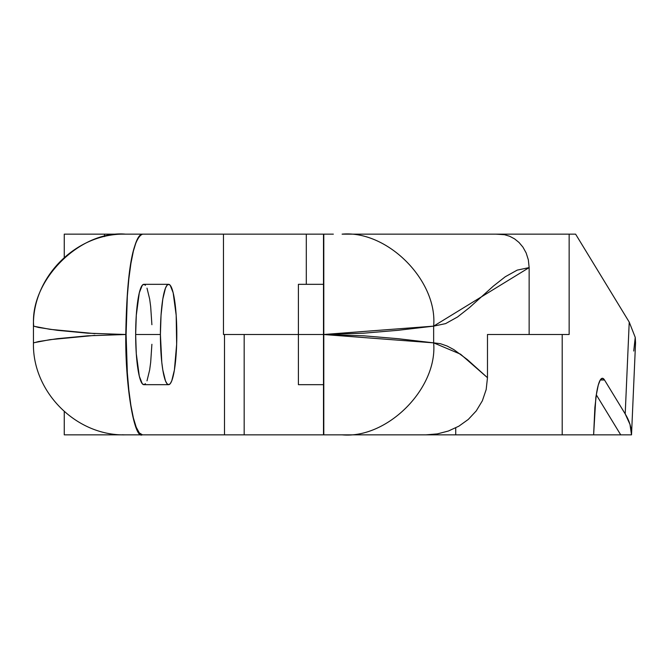 <?xml version="1.0" encoding="UTF-8"?>
<svg xmlns="http://www.w3.org/2000/svg" width="669" height="669" viewBox="0 0 669 669"><rect width="100%" height="100%" fill="white"/><g stroke="black" fill="none" stroke-linecap="round" stroke-linejoin="round"><path stroke-width="1" d="M251.201 334.5L298.407 334.5L298.407 284.325L298.407 334.5L323.495 334.5L323.495 434.85L323.495 334.5L298.407 334.5L298.407 384.675L323.495 384.675M138.048 434.85L224.491 434.85L224.491 334.5L223.471 334.5L223.471 234.15L142.489 234.15L139.294 236.082L136.217 241.793L133.382 251.059L130.898 263.544L128.858 278.747L127.344 296.099L126.098 334.5L127.344 372.901L128.858 390.253L130.898 405.456L133.382 417.941L136.217 427.207L139.294 432.918L142.489 434.85L224.491 434.85L133.407 434.85L327.91 434.85M333.338 434.85L425.969 434.85L437.342 433.897L448.422 431.012L458.85 426.186L468.292 419.43L476.253 410.9L482.349 400.806L486.179 389.542L487.475 377.692L487.475 334.5L529.146 334.5L529.146 267.6L517.212 270.117L505.271 276.749L493.337 286.123L469.462 307.615L457.521 316.989L445.587 323.62L433.646 326.138L433.646 342.863L440.378 343.69L447.101 346.024L453.833 349.603L467.288 359.537L487.475 377.692L460.565 354.194L433.646 342.863L433.646 326.138L397.921 330.319L363.543 333.195L323.796 334.5L363.543 335.805L397.921 338.681L433.646 342.863C437.743 388.371 387.393 438.964 342.102 434.85L425.969 434.85L437.342 433.897L448.422 431.012L458.85 426.186L468.292 419.43L476.253 410.9L482.349 400.806L486.179 389.542L487.475 377.692L487.475 334.5L529.146 334.5L529.146 267.6L528.343 259.84L529.146 267.6L433.646 326.138C437.743 280.629 387.393 230.036 342.102 234.15L416.101 234.15M299.16 334.5L244.177 334.5L244.177 434.85L224.491 434.85L224.491 334.5L244.177 334.5L244.177 434.85L323.796 434.85L323.796 334.5L323.796 434.85L342.102 434.85C387.393 438.964 437.743 388.371 433.646 342.863L323.495 334.5L323.495 234.15L327.91 234.15M138.048 234.15L306.302 234.15L104.506 234.15L104.506 236.575L104.506 234.15L64.257 234.15L64.257 257.473L64.257 234.15L125.613 234.15M64.257 411.527L64.257 434.85L132.412 434.85L64.257 434.85L64.257 413.099M153.636 434.85L70.805 434.85M333.338 234.15L323.495 234.15L323.495 334.5L323.796 234.15L323.796 334.5L433.646 326.138C437.743 280.629 387.393 230.036 342.102 234.15L499.015 234.15L504.485 234.694L509.694 236.274L514.57 238.866L518.993 242.446L522.932 247.12L526.143 252.915L528.343 259.84L526.143 252.915L522.932 247.12L518.993 242.446L514.57 238.866L509.694 236.274L504.485 234.694L495.938 234.15M422.005 234.15L433.755 234.15M445.261 234.15L466.82 234.15M485.176 234.15L492.685 234.15M323.495 234.15L306.302 234.15L306.302 284.325L306.302 234.15L323.16 234.15M64.257 234.15L291.717 234.15M298.407 334.5L298.407 384.675M160.409 334.5A50.175 8.195 -90 0 1 168.613 284.325A50.175 8.195 -90 0 1 176.808 334.5A50.175 8.195 -90 0 1 168.613 384.675A50.175 8.195 -90 0 1 160.409 334.5L135.665 334.5L160.409 334.5L161.037 315.3L162.81 299.018L165.469 288.147L167.007 285.287L168.613 284.325L170.21 285.287L173.162 292.779L176.181 315.3L176.649 344.292L174.408 369.982L171.749 380.853L170.21 383.713L168.613 384.675L167.007 383.713L165.469 380.853L162.81 369.982L161.789 362.372L160.409 334.5M168.613 284.325L143.86 284.325A50.175 8.195 90 0 0 135.665 334.5L136.284 315.3L139.303 292.779L142.263 285.287L143.86 284.325L145.457 285.287M425.969 434.85L562.194 434.85L562.194 334.5L569.143 334.5L569.143 234.15L355.766 234.15L575.608 234.15L569.143 234.15L569.143 334.5L562.194 334.5L562.194 434.85L593.62 434.85L595.862 397.152L598.278 385.043L600.26 380L602.384 378.278L604.508 379.984L625.206 413.927L629.228 322.098L575.608 234.15L629.228 322.098L625.206 413.927L629.989 424.422L631.503 434.85L620.715 434.85L631.519 434.85L635.55 342.737L635.241 337.377L629.228 322.098L635.241 337.377L633.735 351.033M146.996 288.147L149.655 299.018L150.676 306.628L151.896 324.708M151.896 344.292L150.676 362.372L149.655 369.982L146.996 380.853M145.457 383.713L143.86 384.675L142.263 383.713L139.303 376.221L136.284 353.7L135.665 334.5A50.175 8.195 90 0 0 143.86 384.675L168.613 384.675M605.194 434.85L620.715 434.85L596.246 394.718L620.715 434.85L593.62 434.85L594.883 407.413L596.581 393.063A50.175 8.195 -90 0 1 602.393 378.278A50.175 8.195 -90 0 1 604.508 379.984L625.206 413.927A501.834 128.139 2.5 0 1 631.503 434.85L584.472 434.85M600.269 379.984L604.508 379.984L600.269 379.984M94.965 333.63L50.041 329.34L33.458 326.171C32.145 277.066 76.341 232.845 125.454 234.15L132.696 234.15M33.693 342.863L38.459 341.558L57.342 338.681L87.798 335.805L125.797 334.5C125.07 384.148 134.084 439.332 142.196 434.85L132.696 434.85M323.796 434.85L455.731 434.85L455.731 427.876L455.731 434.85L593.62 434.85M562.194 334.5L487.475 334.5L562.194 334.5M366.629 234.15L575.608 234.15M38.459 327.442L33.693 326.138C29.587 280.629 80.063 230.036 125.479 234.15L142.196 234.15C132.245 240.163 126.784 273.613 125.797 334.5L87.798 333.195L57.342 330.319L38.459 327.442M33.45 326.188L33.45 342.812L50.016 339.66L94.881 335.378M33.458 342.812C32.145 391.934 76.341 436.155 125.454 434.85L125.463 434.85M142.489 434.85A100.35 16.399 -90 0 1 126.098 334.5L125.797 334.5C125.07 384.148 134.084 439.332 142.196 434.85L142.489 434.85M125.797 334.5L126.098 334.5A100.35 16.399 -90 0 1 142.489 234.15L142.196 234.15C132.245 240.163 126.784 273.613 125.797 334.5M244.177 334.5L223.471 334.5L223.471 234.15M298.407 284.325L323.495 284.325M122.017 434.783L124.35 434.85"/></g></svg>

